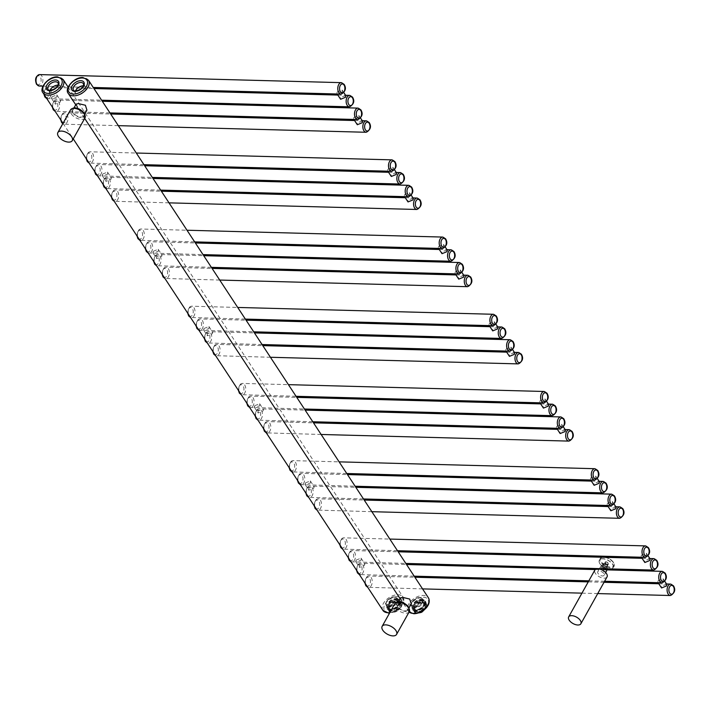 <?xml version="1.0" encoding="UTF-8"?>
<svg xmlns="http://www.w3.org/2000/svg" width="710" height="710" viewBox="0 0 710 710"><rect width="100%" height="100%" fill="white"/><g stroke="black" fill="none" stroke-linecap="round" stroke-linejoin="round"><path stroke-width="0.53" stroke-dasharray="3.55 2.66" d="M75.562 108.807A6.195 3.239 29.2 0 1 81.801 111.488A6.195 3.239 29.2 0 1 83.682 115.97A6.195 3.239 29.2 0 1 80.993 117.079A6.195 3.239 29.2 0 1 74.754 114.399A6.195 3.239 29.2 0 1 72.864 109.917A6.195 3.239 29.2 0 1 75.562 108.807M399.854 602.595A6.195 3.239 29.2 0 1 406.102 605.275A6.195 3.239 29.2 0 1 407.984 609.757A6.195 3.239 29.2 0 1 405.295 610.866A6.195 3.239 29.2 0 1 399.047 608.186A6.195 3.239 29.2 0 1 397.165 603.713A6.195 3.239 29.2 0 1 399.854 602.595M400.413 597.9L402.49 601.823L408.197 605.666L411.232 603.944M76.121 104.104L78.189 108.035L83.904 111.878L86.931 110.148M75.553 90.951A5.911 3.559 -33.3 0 0 75.695 93.516A5.911 3.559 -33.3 0 0 80.354 94.323A5.911 3.559 -33.3 0 0 85.342 90.392A5.911 3.559 -33.3 0 0 85.573 87.019A5.911 3.559 -33.3 0 0 83.283 85.874M50.241 90.276A5.911 3.559 -33.3 0 0 50.374 92.832A5.911 3.559 -33.3 0 0 55.043 93.64A5.911 3.559 -33.3 0 0 60.03 89.717A5.911 3.559 -33.3 0 0 60.261 86.345A5.911 3.559 -33.3 0 0 57.963 85.2M342.22 92.149L336.797 93.471L337.152 92.016L342.113 89.984L342.22 92.149M51.839 96.897L56.8 94.865L56.907 97.03L51.484 98.353L51.839 96.897M345.921 95.788L340.498 97.11L340.605 99.276M55.185 101.983L55.291 104.148L60.243 102.125L60.607 100.66L55.185 101.983M358.932 117.603L353.518 118.925L353.873 117.47L358.825 115.437L358.932 117.603M362.632 121.232L357.219 122.564L357.325 124.729M604.13 575.286A3.656 1.908 -150.8 0 1 602.541 575.943A3.656 1.908 29.2 0 1 598.867 574.363A3.656 1.908 29.2 0 1 597.749 571.719A3.656 1.908 29.2 0 1 599.338 571.071A3.656 1.908 -150.8 0 1 603.021 572.65A3.656 1.908 -150.8 0 1 604.13 575.286L605.648 572.571M606.509 571.035A3.656 1.908 -150.8 0 1 604.92 571.692A3.656 1.908 29.2 0 1 601.246 570.112A3.656 1.908 29.2 0 1 600.136 567.467A3.656 1.908 29.2 0 1 601.716 566.811A3.656 1.908 -150.8 0 1 605.808 568.781M607.041 576.919A6.993 3.656 -150.8 0 1 604.006 578.171A6.993 3.656 29.2 0 1 596.968 575.153A6.993 3.656 29.2 0 1 594.838 570.095M392.923 169.362L387.509 170.684L387.864 169.228L392.816 167.196L392.923 169.362M102.551 174.101L107.503 172.069L107.609 174.234L102.187 175.565L102.551 174.101M396.624 172.991L391.21 174.314L391.317 176.479M105.888 179.195L105.994 181.361L110.955 179.328L111.31 177.873L105.888 179.195M409.643 194.815L404.221 196.137L404.576 194.673L409.537 192.65L409.643 194.815M413.344 198.445L407.922 199.767L408.028 201.933M443.635 246.565L438.212 247.888L438.567 246.432L443.528 244.4L443.635 246.565M153.254 251.313L158.206 249.281L158.312 251.446L152.898 252.769L153.254 251.313M447.335 250.195L441.913 251.526L442.019 253.692M156.599 256.399L156.706 258.564L161.658 256.532L162.013 255.076L156.599 256.399M460.346 272.019L454.933 273.341L455.287 271.886L460.24 269.853L460.346 272.019M464.047 275.649L458.624 276.98L458.74 279.136M494.337 323.778L488.915 325.1L489.279 323.636L494.231 321.612L494.337 323.778M203.956 328.517L208.917 326.485L209.024 328.65L203.601 329.972L203.956 328.517M498.038 327.408L492.616 328.73L492.722 330.895M207.302 333.611L207.409 335.777L212.37 333.744L212.725 332.289L207.302 333.611M511.058 349.231L505.635 350.554L505.99 349.089L510.943 347.066L511.058 349.231M514.75 352.861L509.336 354.183L509.443 356.349M545.04 400.981L539.627 402.304L539.982 400.848L544.934 398.816L545.04 400.981M254.668 405.73L259.62 403.697L259.727 405.863L254.313 407.185L254.668 405.73M548.741 404.611L543.327 405.934L543.434 408.099M258.005 410.815L258.12 412.98L263.073 410.948L263.428 409.492L258.005 410.815M561.761 426.435L556.338 427.757L556.693 426.302L561.654 424.269L561.761 426.435M565.462 430.065L560.039 431.387L560.146 433.553M595.752 478.194L590.329 479.516L590.684 478.052L595.646 476.028L595.752 478.194M305.371 482.933L310.323 480.901L310.439 483.066L305.016 484.389L305.371 482.933M599.453 481.824L594.03 483.146L594.137 485.312M308.717 488.027L308.823 490.193L313.776 488.16L314.131 486.696L308.717 488.027M612.464 503.647L607.05 504.97L607.405 503.505L612.357 501.482L612.464 503.647M616.165 507.277L610.751 508.6L610.857 510.765M646.455 555.397L641.041 556.72L641.396 555.264L646.348 553.232L646.455 555.397M356.083 560.137L361.035 558.113L361.142 560.279L355.719 561.601L356.083 560.137M650.156 559.027L644.733 560.35L644.849 562.515M359.42 565.231L359.526 567.397L364.487 565.364L364.842 563.909L359.42 565.231M663.175 580.851L657.753 582.173L658.108 580.718L663.069 578.685L663.175 580.851M666.876 584.481L661.454 585.803L661.56 587.969M398.754 604.734A5.751 3.461 146.7 0 1 393.961 608.976A5.751 3.461 146.7 0 1 389.098 608.301A5.751 3.461 146.7 0 1 389.062 605.559A5.751 3.461 -33.3 0 1 393.855 601.308A5.751 3.461 -33.3 0 1 398.718 601.982A5.751 3.461 -33.3 0 1 398.754 604.734M399.748 603.553A5.751 3.461 -33.3 0 1 399.783 606.296A5.751 3.461 146.7 0 1 394.991 610.547A5.751 3.461 146.7 0 1 390.136 609.872A5.751 3.461 146.7 0 1 390.092 607.13A5.751 3.461 -33.3 0 1 394.884 602.879A5.751 3.461 -33.3 0 1 399.748 603.553L398.718 601.982M397.999 602.453A4.89 2.946 -33.3 0 1 398.035 604.787A4.89 2.946 146.7 0 1 393.952 608.399A4.89 2.946 146.7 0 1 389.817 607.831A4.89 2.946 146.7 0 1 389.79 605.497A4.89 2.946 -33.3 0 1 393.864 601.885A4.89 2.946 -33.3 0 1 397.999 602.453L396.748 600.545A4.89 2.946 146.7 0 1 397.041 601.867A4.89 2.946 146.7 0 1 396.775 602.879A4.89 2.946 146.7 0 1 389.657 606.722A4.89 2.946 146.7 0 1 388.565 605.923A4.89 2.946 146.7 0 1 388.53 603.589A4.89 2.946 146.7 0 1 392.612 599.977A4.89 2.946 146.7 0 1 396.748 600.545M396.872 601.308A6.168 3.71 146.7 0 1 387.908 606.136A6.168 3.71 146.7 0 1 386.488 602.195A6.168 3.71 146.7 0 1 392.843 597.288A6.168 3.71 146.7 0 1 397.209 600.03A6.168 3.71 146.7 0 1 396.872 601.308M397.183 601.281A6.532 3.932 -33.3 0 0 397.139 598.166A6.532 3.932 -33.3 0 0 391.618 597.394A6.532 3.932 -33.3 0 0 386.178 602.222A6.532 3.932 146.7 0 0 386.222 605.337A6.532 3.932 146.7 0 0 391.742 606.1A6.532 3.932 146.7 0 0 397.183 601.281M388.086 608.177A6.532 3.932 146.7 0 0 393.606 608.94A6.532 3.932 146.7 0 0 399.047 604.121A6.532 3.932 -33.3 0 0 399.011 601.006A6.532 3.932 -33.3 0 0 393.482 600.243A6.532 3.932 -33.3 0 0 388.042 605.062A6.532 3.932 146.7 0 0 388.086 608.177L386.222 605.337M399.996 604.041A7.659 4.606 -33.3 0 0 399.943 600.385A7.659 4.606 -33.3 0 0 393.473 599.488A7.659 4.606 -33.3 0 0 387.092 605.142A7.659 4.606 146.7 0 0 387.145 608.798A7.659 4.606 146.7 0 0 393.615 609.695A7.659 4.606 146.7 0 0 399.996 604.041M401.709 605.905L401.532 604.84A7.02 4.224 146.7 0 1 399.987 608.488L401.31 606.846A7.659 4.606 -33.3 0 0 401.532 606.375A7.659 4.606 -33.3 0 0 401.709 605.905L400.786 604.503A7.659 4.606 -33.3 0 0 400.564 601.317A7.659 4.606 -33.3 0 0 399.81 600.545L400.724 601.947A7.659 4.606 -33.3 0 0 399.996 601.556L399.082 600.154A7.659 4.606 -33.3 0 0 393.58 600.625L394.494 602.027A7.659 4.606 -33.3 0 0 393.367 602.577L392.452 601.175A7.659 4.606 -33.3 0 0 387.926 605.603L388.849 607.006A7.659 4.606 -33.3 0 0 388.627 607.476A7.659 4.606 -33.3 0 0 388.45 607.946L388.902 609.437A7.02 4.224 146.7 0 1 390.447 605.781L388.849 607.006M394.023 612.189L395.656 611.825A7.659 4.606 -33.3 0 0 396.783 611.274L398.39 610.05A7.02 4.224 -33.3 0 1 394.023 612.189L392.08 612.357A7.02 4.224 -33.3 0 1 389.249 610.831L389.426 611.905A7.659 4.606 -33.3 0 0 390.163 612.295L392.08 612.357M401.532 604.84L400.724 601.947M401.185 603.438A7.02 4.224 -33.3 0 0 398.354 601.92L394.494 602.027M399.996 601.556L398.354 601.92M396.42 602.089A7.02 4.224 -33.3 0 0 392.044 604.219L393.367 602.577M388.45 607.946L387.527 606.544A7.659 4.606 -33.3 0 0 387.758 609.73A7.659 4.606 -33.3 0 0 388.512 610.502L389.426 611.905M390.163 612.295L389.24 610.893A7.659 4.606 -33.3 0 0 394.742 610.422L395.656 611.825M396.783 611.274L395.869 609.872A7.659 4.606 -33.3 0 0 400.387 605.444L401.31 606.846M395.869 609.872L400.387 605.444M399.987 608.488L398.39 610.05M400.786 604.503L399.81 600.545M399.082 600.154L393.58 600.625M392.452 601.175L387.926 605.603M387.527 606.544L388.512 610.502M389.24 610.893L394.742 610.422M390.447 605.781L392.044 604.219M388.902 609.437L389.249 610.831M424.074 605.408A5.751 3.461 146.7 0 1 419.282 609.65A5.751 3.461 146.7 0 1 414.418 608.976A5.751 3.461 146.7 0 1 414.383 606.234A5.751 3.461 -33.3 0 1 419.175 601.991A5.751 3.461 -33.3 0 1 424.03 602.666A5.751 3.461 -33.3 0 1 424.074 605.408M425.059 604.228A5.751 3.461 -33.3 0 1 425.104 606.979A5.751 3.461 146.7 0 1 420.311 611.221A5.751 3.461 146.7 0 1 415.448 610.547A5.751 3.461 146.7 0 1 415.412 607.804A5.751 3.461 -33.3 0 1 420.205 603.553A5.751 3.461 -33.3 0 1 425.059 604.228L424.03 602.666M423.32 603.136A4.89 2.946 -33.3 0 1 423.346 605.47A4.89 2.946 146.7 0 1 419.273 609.082A4.89 2.946 146.7 0 1 415.137 608.505A4.89 2.946 146.7 0 1 415.101 606.171A4.89 2.946 -33.3 0 1 419.184 602.559A4.89 2.946 -33.3 0 1 423.32 603.136L422.059 601.228A4.89 2.946 146.7 0 1 422.361 602.55A4.89 2.946 146.7 0 1 422.095 603.562A4.89 2.946 146.7 0 1 414.977 607.396A4.89 2.946 146.7 0 1 413.886 606.597A4.89 2.946 146.7 0 1 413.85 604.263A4.89 2.946 146.7 0 1 417.924 600.651A4.89 2.946 146.7 0 1 422.059 601.228M422.193 601.982A6.168 3.71 146.7 0 1 413.22 606.819A6.168 3.71 146.7 0 1 411.8 602.87A6.168 3.71 146.7 0 1 418.163 597.971A6.168 3.71 146.7 0 1 422.521 600.704A6.168 3.71 146.7 0 1 422.193 601.982M422.503 601.956A6.532 3.932 -33.3 0 0 422.459 598.841A6.532 3.932 -33.3 0 0 416.939 598.077A6.532 3.932 -33.3 0 0 411.489 602.897A6.532 3.932 146.7 0 0 411.534 606.012A6.532 3.932 146.7 0 0 417.054 606.775A6.532 3.932 146.7 0 0 422.503 601.956M413.406 608.852A6.532 3.932 146.7 0 0 418.927 609.624A6.532 3.932 146.7 0 0 424.367 604.796A6.532 3.932 -33.3 0 0 424.323 601.681A6.532 3.932 -33.3 0 0 418.802 600.917A6.532 3.932 -33.3 0 0 413.362 605.736A6.532 3.932 146.7 0 0 413.406 608.852L411.534 606.012M425.317 604.716A7.659 4.606 -33.3 0 0 425.263 601.068A7.659 4.606 -33.3 0 0 418.793 600.163A7.659 4.606 -33.3 0 0 412.412 605.816A7.659 4.606 146.7 0 0 412.466 609.473A7.659 4.606 146.7 0 0 418.935 610.369A7.659 4.606 146.7 0 0 425.317 604.716M426.87 607.006A7.659 4.606 -33.3 0 0 427.021 606.58L426.106 605.177A7.659 4.606 -33.3 0 0 425.876 602A7.659 4.606 -33.3 0 0 425.121 601.228L426.044 602.621A7.659 4.606 -33.3 0 0 425.317 602.231L424.394 600.829A7.659 4.606 -33.3 0 0 418.891 601.299L419.814 602.701A7.659 4.606 -33.3 0 0 418.687 603.251L417.764 601.849A7.659 4.606 -33.3 0 0 413.247 606.278L414.17 607.68A7.659 4.606 -33.3 0 0 413.948 608.15A7.659 4.606 -33.3 0 0 413.77 608.621L414.223 610.112A7.02 4.224 146.7 0 1 415.767 606.455L414.17 607.68M419.335 612.863A7.02 4.224 -33.3 0 0 423.701 610.733M414.223 610.112L414.746 612.579A7.659 4.606 -33.3 0 0 415.474 612.97L418.492 612.934M414.569 611.514A7.02 4.224 -33.3 0 0 417.391 613.032M427.021 606.58L426.843 605.515A7.02 4.224 146.7 0 1 425.299 609.171M426.843 605.515L426.044 602.621M426.497 604.112A7.02 4.224 -33.3 0 0 423.675 602.595L419.814 602.701M425.317 602.231L423.675 602.595M421.731 602.763A7.02 4.224 -33.3 0 0 417.365 604.893L418.687 603.251M413.77 608.621L412.847 607.219A7.659 4.606 -33.3 0 0 413.078 610.405A7.659 4.606 -33.3 0 0 413.823 611.177L414.746 612.579M415.474 612.97L414.56 611.567A7.659 4.606 -33.3 0 0 420.054 611.097L420.657 612.02M421.758 611.425L421.181 610.547A7.659 4.606 -33.3 0 0 425.707 606.127L426.55 607.405M421.181 610.547L425.707 606.127M426.106 605.177L425.121 601.228M424.394 600.829L418.891 601.299M417.764 601.849L413.247 606.278M412.847 607.219L413.823 611.177M414.56 611.567L420.054 611.097M415.767 606.455L417.365 604.893M604.192 568.861A1.748 0.914 -150.8 0 0 605.594 568.018A1.748 0.914 -150.8 0 0 604.041 566.802A1.748 0.914 -150.8 0 0 603.18 566.669A1.748 0.914 -150.8 0 0 602.612 567.601A1.748 0.914 -150.8 0 0 604.192 568.861M605.373 562.329A1.589 0.834 29.2 0 1 606.695 562.16A1.589 0.834 -150.8 0 0 605.319 562.604A1.589 0.834 -150.8 0 0 606.828 564.033A1.589 0.834 29.2 0 1 605.373 562.329L602.79 566.935A1.589 0.834 29.2 0 0 604.245 568.648A1.589 0.834 -150.8 0 0 605.568 568.488A1.589 0.834 -150.8 0 0 605.523 567.876A1.589 0.834 -150.8 0 0 604.112 566.775A1.589 0.834 29.2 0 0 603.331 566.651L603.18 566.669M602.79 566.935A1.589 0.834 29.2 0 1 603.331 566.651M606.828 564.033A1.589 0.834 -150.8 0 0 608.142 563.873A1.589 0.834 -150.8 0 0 606.695 562.16A1.589 0.834 -150.8 0 1 608.204 563.598A1.589 0.834 -150.8 0 1 606.828 564.033M602.453 563.367A4.571 2.387 29.2 0 1 607.041 564.956C604.849 565.586 603.322 565.053 602.453 563.367L607.041 564.956M607.361 569.455A4.571 2.387 29.2 0 1 602.772 567.867C603.669 569.562 605.195 570.086 607.361 569.455L602.772 567.867M605.097 562.169A1.908 0.994 29.2 0 0 606.837 564.228A1.908 0.994 -150.8 0 0 608.426 564.033A1.908 0.994 -150.8 0 0 606.677 561.974A1.908 0.994 29.2 0 0 605.097 562.169L602.453 566.899A1.908 0.994 29.2 0 1 604.033 566.704A1.908 0.994 29.2 0 1 605.781 568.763A1.908 0.994 29.2 0 1 604.192 568.958A1.908 0.994 29.2 0 1 602.453 566.899M84.96 117.922A8.263 4.313 29.2 0 1 78.57 118.916A8.263 4.313 29.2 0 1 71.169 113.715A8.263 4.313 29.2 0 1 70.538 109.855M72.704 112.792A6.993 3.656 29.2 0 1 75.216 108.275A6.993 3.656 29.2 0 1 83.842 113.094A6.993 3.656 29.2 0 1 81.339 117.612A6.993 3.656 29.2 0 1 72.704 112.792M408.143 606.881A6.993 3.656 29.2 0 1 405.641 611.399A6.993 3.656 29.2 0 1 397.005 606.58A6.993 3.656 29.2 0 1 399.508 602.062A6.993 3.656 29.2 0 1 408.143 606.881M88.501 80.248A12.079 7.269 -33.3 0 0 83.425 77.887A12.079 7.269 -33.3 0 0 71.142 83.496A12.079 7.269 -33.3 0 0 68.311 93.498M409.084 612.02A12.079 7.269 146.7 0 1 408.214 611.044A12.079 7.269 146.7 0 1 411.046 601.042A12.079 7.269 146.7 0 1 423.329 595.433A12.079 7.269 146.7 0 1 428.396 597.793M85.573 87.019L83.345 83.629A5.911 3.559 146.7 0 1 83.114 87.002A5.911 3.559 146.7 0 1 78.127 90.924A5.911 3.559 146.7 0 1 73.467 90.117L75.695 93.516M423.355 597.225A10.801 6.505 146.7 0 1 427.473 605.497A10.801 6.505 146.7 0 1 414.365 613.307A10.801 6.505 146.7 0 1 410.256 605.035A10.801 6.505 146.7 0 1 423.355 597.225M409.262 611.709A8.263 4.313 29.2 0 1 402.863 612.703A8.263 4.313 29.2 0 1 395.461 607.503A8.263 4.313 29.2 0 1 394.831 603.651M60.261 86.345L58.034 82.955A5.911 3.559 146.7 0 1 57.803 86.327A5.911 3.559 146.7 0 1 52.815 90.25A5.911 3.559 146.7 0 1 48.147 89.442L50.374 92.832M63.181 79.573A12.079 7.269 -33.3 0 0 58.114 77.212A12.079 7.269 -33.3 0 0 45.831 82.821A12.079 7.269 -33.3 0 0 42.999 92.824M382.894 610.369A12.079 7.269 146.7 0 1 385.725 600.367A12.079 7.269 146.7 0 1 398.008 594.758A12.079 7.269 146.7 0 1 403.085 597.119A12.079 7.269 146.7 0 1 400.964 606.34A12.079 7.269 146.7 0 1 389.817 612.623M389.053 612.632A10.801 6.505 146.7 0 1 384.935 604.361A10.801 6.505 146.7 0 1 398.044 596.551A10.801 6.505 146.7 0 1 402.153 604.822A10.801 6.505 146.7 0 1 389.053 612.632M39.609 74.594A5.716 3.452 -88.5 0 1 41.837 76.05A5.716 3.452 -88.5 0 1 42.636 82.395A5.716 3.452 -88.5 0 1 39.307 86.025M36.592 83.594A4.446 2.689 -88.5 0 1 36.494 77.31A4.446 2.689 -88.5 0 1 40.292 76.973A4.446 2.689 -88.5 0 1 40.39 83.256A4.446 2.689 -88.5 0 1 36.592 83.594M44.952 96.32A4.446 2.689 -88.5 0 1 44.854 90.037A4.446 2.689 -88.5 0 1 48.653 89.7A4.446 2.689 -88.5 0 1 48.75 95.983A4.446 2.689 -88.5 0 1 44.952 96.32M53.312 109.047A4.446 2.689 -88.5 0 1 53.206 102.764A4.446 2.689 -88.5 0 1 57.013 102.426A4.446 2.689 -88.5 0 1 57.111 108.701A4.446 2.689 -88.5 0 1 53.312 109.047M61.663 121.774A4.446 2.689 -88.5 0 1 61.566 115.49A4.446 2.689 -88.5 0 1 65.364 115.153A4.446 2.689 -88.5 0 1 65.471 121.428A4.446 2.689 -88.5 0 1 61.663 121.774M341.075 94.093A5.716 3.452 91.5 0 0 344.412 90.463A5.716 3.452 91.5 0 0 343.613 84.117A5.716 3.452 91.5 0 0 341.386 82.653M349.435 106.819A5.716 3.452 91.5 0 0 352.772 103.19A5.716 3.452 91.5 0 0 351.965 96.844A5.716 3.452 91.5 0 0 349.746 95.38M44.588 95.255A5.716 3.452 -88.5 0 1 47.969 87.321A5.716 3.452 -88.5 0 1 50.197 88.777A5.716 3.452 -88.5 0 1 50.996 95.122A5.716 3.452 -88.5 0 1 47.659 98.752A5.716 3.452 -88.5 0 1 46.736 98.512M357.796 119.546A5.716 3.452 91.5 0 0 361.133 115.916A5.716 3.452 91.5 0 0 360.325 109.571A5.716 3.452 91.5 0 0 358.097 108.106M52.948 107.982A5.716 3.452 -88.5 0 1 56.321 100.048A5.716 3.452 -88.5 0 1 58.548 101.503A5.716 3.452 -88.5 0 1 59.356 107.849A5.716 3.452 -88.5 0 1 56.019 111.479A5.716 3.452 -88.5 0 1 55.096 111.239M366.156 132.273A5.716 3.452 91.5 0 0 369.484 128.643A5.716 3.452 91.5 0 0 368.685 122.297A5.716 3.452 91.5 0 0 366.458 120.833M61.308 120.709A5.716 3.452 -88.5 0 1 64.681 112.775A5.716 3.452 -88.5 0 1 66.909 114.23A5.716 3.452 -88.5 0 1 67.716 120.576A5.716 3.452 -88.5 0 1 64.379 124.206A5.716 3.452 -88.5 0 1 62.87 123.576M86.939 159.732A5.716 3.452 -88.5 0 1 90.312 151.798A5.716 3.452 -88.5 0 1 92.54 153.262A5.716 3.452 -88.5 0 1 93.347 159.608A5.716 3.452 -88.5 0 1 90.01 163.238A5.716 3.452 -88.5 0 1 89.078 162.998M87.303 160.797A4.446 2.689 -88.5 0 1 87.197 154.523A4.446 2.689 -88.5 0 1 91.004 154.177A4.446 2.689 -88.5 0 1 91.102 160.46A4.446 2.689 -88.5 0 1 87.303 160.797M95.655 173.524A4.446 2.689 -88.5 0 1 95.557 167.249A4.446 2.689 -88.5 0 1 99.356 166.903A4.446 2.689 -88.5 0 1 99.462 173.187A4.446 2.689 -88.5 0 1 95.655 173.524M104.015 186.251A4.446 2.689 -88.5 0 1 103.917 179.976A4.446 2.689 -88.5 0 1 107.716 179.63A4.446 2.689 -88.5 0 1 107.814 185.913A4.446 2.689 -88.5 0 1 104.015 186.251M112.375 198.977A4.446 2.689 -88.5 0 1 112.278 192.703A4.446 2.689 -88.5 0 1 116.076 192.357A4.446 2.689 -88.5 0 1 116.174 198.64A4.446 2.689 -88.5 0 1 112.375 198.977M391.787 171.296A5.716 3.452 91.5 0 0 395.115 167.666A5.716 3.452 91.5 0 0 394.316 161.321A5.716 3.452 91.5 0 0 392.089 159.865M400.138 184.023A5.716 3.452 91.5 0 0 403.475 180.393A5.716 3.452 91.5 0 0 402.676 174.048A5.716 3.452 91.5 0 0 400.449 172.592M95.3 172.459A5.716 3.452 -88.5 0 1 98.672 164.525A5.716 3.452 -88.5 0 1 100.9 165.989A5.716 3.452 -88.5 0 1 101.699 172.335A5.716 3.452 -88.5 0 1 98.37 175.965A5.716 3.452 -88.5 0 1 97.439 175.725M408.498 196.75A5.716 3.452 91.5 0 0 411.836 193.12A5.716 3.452 91.5 0 0 411.037 186.774A5.716 3.452 91.5 0 0 408.809 185.319M103.66 185.186A5.716 3.452 -88.5 0 1 107.032 177.251A5.716 3.452 -88.5 0 1 109.26 178.716A5.716 3.452 -88.5 0 1 110.059 185.061A5.716 3.452 -88.5 0 1 106.722 188.691A5.716 3.452 -88.5 0 1 105.799 188.452M416.859 209.477A5.716 3.452 91.5 0 0 420.196 205.847A5.716 3.452 91.5 0 0 419.388 199.501A5.716 3.452 91.5 0 0 417.161 198.046M112.011 197.912A5.716 3.452 -88.5 0 1 115.393 189.978A5.716 3.452 -88.5 0 1 117.62 191.443A5.716 3.452 -88.5 0 1 118.419 197.788A5.716 3.452 -88.5 0 1 115.082 201.418A5.716 3.452 -88.5 0 1 114.159 201.178M137.642 236.945A5.716 3.452 -88.5 0 1 141.024 229.011A5.716 3.452 -88.5 0 1 143.251 230.466A5.716 3.452 -88.5 0 1 144.05 236.812A5.716 3.452 -88.5 0 1 140.713 240.441A5.716 3.452 -88.5 0 1 139.79 240.202M138.006 238.01A4.446 2.689 -88.5 0 1 137.909 231.726A4.446 2.689 -88.5 0 1 141.707 231.389A4.446 2.689 -88.5 0 1 141.805 237.664A4.446 2.689 -88.5 0 1 138.006 238.01M146.366 250.736A4.446 2.689 -88.5 0 1 146.26 244.453A4.446 2.689 -88.5 0 1 150.067 244.116A4.446 2.689 -88.5 0 1 150.165 250.39A4.446 2.689 -88.5 0 1 146.366 250.736M154.718 263.463A4.446 2.689 -88.5 0 1 154.62 257.18A4.446 2.689 -88.5 0 1 158.419 256.842A4.446 2.689 -88.5 0 1 158.525 263.117A4.446 2.689 -88.5 0 1 154.718 263.463M163.078 276.19A4.446 2.689 -88.5 0 1 162.98 269.906A4.446 2.689 -88.5 0 1 166.779 269.569A4.446 2.689 -88.5 0 1 166.877 275.844A4.446 2.689 -88.5 0 1 163.078 276.19M442.49 248.509A5.716 3.452 91.5 0 0 445.827 244.879A5.716 3.452 91.5 0 0 445.019 238.533A5.716 3.452 91.5 0 0 442.8 237.069M450.85 261.236A5.716 3.452 91.5 0 0 454.187 257.606A5.716 3.452 91.5 0 0 453.379 251.26A5.716 3.452 91.5 0 0 451.152 249.796M146.003 249.671A5.716 3.452 -88.5 0 1 149.375 241.737A5.716 3.452 -88.5 0 1 151.603 243.193A5.716 3.452 -88.5 0 1 152.41 249.538A5.716 3.452 -88.5 0 1 149.073 253.168A5.716 3.452 -88.5 0 1 148.15 252.929M459.21 273.962A5.716 3.452 91.5 0 0 462.538 270.332A5.716 3.452 91.5 0 0 461.74 263.987A5.716 3.452 91.5 0 0 459.512 262.522M154.363 262.398A5.716 3.452 -88.5 0 1 157.735 254.464A5.716 3.452 -88.5 0 1 159.963 255.919A5.716 3.452 -88.5 0 1 160.771 262.265A5.716 3.452 -88.5 0 1 157.434 265.895A5.716 3.452 -88.5 0 1 156.502 265.655M467.562 286.689A5.716 3.452 91.5 0 0 470.899 283.059A5.716 3.452 91.5 0 0 470.1 276.714A5.716 3.452 91.5 0 0 467.872 275.249M162.723 275.125A5.716 3.452 -88.5 0 1 166.096 267.191A5.716 3.452 -88.5 0 1 168.323 268.646A5.716 3.452 -88.5 0 1 169.122 274.992A5.716 3.452 -88.5 0 1 165.794 278.622A5.716 3.452 -88.5 0 1 164.862 278.382M188.354 314.148A5.716 3.452 -88.5 0 1 191.727 306.214A5.716 3.452 -88.5 0 1 193.954 307.678A5.716 3.452 -88.5 0 1 194.753 314.024A5.716 3.452 -88.5 0 1 191.425 317.654A5.716 3.452 -88.5 0 1 190.493 317.414M188.709 315.213A4.446 2.689 -88.5 0 1 188.612 308.939A4.446 2.689 -88.5 0 1 192.41 308.593A4.446 2.689 -88.5 0 1 192.516 314.876A4.446 2.689 -88.5 0 1 188.709 315.213M197.069 327.94A4.446 2.689 -88.5 0 1 196.972 321.666A4.446 2.689 -88.5 0 1 200.77 321.319A4.446 2.689 -88.5 0 1 200.868 327.603A4.446 2.689 -88.5 0 1 197.069 327.94M205.43 340.667A4.446 2.689 -88.5 0 1 205.332 334.392A4.446 2.689 -88.5 0 1 209.13 334.046A4.446 2.689 -88.5 0 1 209.228 340.33A4.446 2.689 -88.5 0 1 205.43 340.667M213.79 353.394A4.446 2.689 -88.5 0 1 213.683 347.119A4.446 2.689 -88.5 0 1 217.491 346.773A4.446 2.689 -88.5 0 1 217.588 353.056A4.446 2.689 -88.5 0 1 213.79 353.394M493.193 325.712A5.716 3.452 91.5 0 0 496.53 322.083A5.716 3.452 91.5 0 0 495.731 315.737A5.716 3.452 91.5 0 0 493.503 314.281M501.553 338.439A5.716 3.452 91.5 0 0 504.89 334.809A5.716 3.452 91.5 0 0 504.091 328.464A5.716 3.452 91.5 0 0 501.863 327.008M196.714 326.875A5.716 3.452 -88.5 0 1 200.087 318.941A5.716 3.452 -88.5 0 1 202.315 320.405A5.716 3.452 -88.5 0 1 203.113 326.742A5.716 3.452 -88.5 0 1 199.776 330.381A5.716 3.452 -88.5 0 1 198.853 330.141M509.913 351.166A5.716 3.452 91.5 0 0 513.25 347.536A5.716 3.452 91.5 0 0 512.442 341.19A5.716 3.452 91.5 0 0 510.215 339.735M205.066 339.602A5.716 3.452 -88.5 0 1 208.447 331.668A5.716 3.452 -88.5 0 1 210.675 333.132A5.716 3.452 -88.5 0 1 211.474 339.469A5.716 3.452 -88.5 0 1 208.137 343.108A5.716 3.452 -88.5 0 1 207.213 342.868M518.273 363.893A5.716 3.452 91.5 0 0 521.601 360.263A5.716 3.452 91.5 0 0 520.803 353.917A5.716 3.452 91.5 0 0 518.575 352.462M213.426 352.329A5.716 3.452 -88.5 0 1 216.798 344.394A5.716 3.452 -88.5 0 1 219.026 345.859A5.716 3.452 -88.5 0 1 219.834 352.195A5.716 3.452 -88.5 0 1 216.497 355.834A5.716 3.452 -88.5 0 1 215.574 355.595M239.057 391.361A5.716 3.452 -88.5 0 1 242.43 383.427A5.716 3.452 -88.5 0 1 244.657 384.882A5.716 3.452 -88.5 0 1 245.465 391.228A5.716 3.452 -88.5 0 1 242.128 394.858A5.716 3.452 -88.5 0 1 241.205 394.618M239.421 392.426A4.446 2.689 -88.5 0 1 239.314 386.142A4.446 2.689 -88.5 0 1 243.122 385.805A4.446 2.689 -88.5 0 1 243.219 392.08A4.446 2.689 -88.5 0 1 239.421 392.426M247.772 405.153A4.446 2.689 -88.5 0 1 247.675 398.869A4.446 2.689 -88.5 0 1 251.473 398.532A4.446 2.689 -88.5 0 1 251.58 404.806A4.446 2.689 -88.5 0 1 247.772 405.153M256.132 417.879A4.446 2.689 -88.5 0 1 256.035 411.596A4.446 2.689 -88.5 0 1 259.833 411.259A4.446 2.689 -88.5 0 1 259.931 417.533A4.446 2.689 -88.5 0 1 256.132 417.879M264.493 430.606A4.446 2.689 -88.5 0 1 264.395 424.323A4.446 2.689 -88.5 0 1 268.194 423.985A4.446 2.689 -88.5 0 1 268.291 430.26A4.446 2.689 -88.5 0 1 264.493 430.606M543.904 402.925A5.716 3.452 91.5 0 0 547.241 399.295A5.716 3.452 91.5 0 0 546.434 392.95A5.716 3.452 91.5 0 0 544.206 391.485M552.265 415.652A5.716 3.452 91.5 0 0 555.593 412.022A5.716 3.452 91.5 0 0 554.794 405.676A5.716 3.452 91.5 0 0 552.566 404.212M247.417 404.088A5.716 3.452 -88.5 0 1 250.79 396.153A5.716 3.452 -88.5 0 1 253.017 397.609A5.716 3.452 -88.5 0 1 253.825 403.954A5.716 3.452 -88.5 0 1 250.488 407.584A5.716 3.452 -88.5 0 1 249.556 407.345M560.616 428.378A5.716 3.452 91.5 0 0 563.953 424.749A5.716 3.452 91.5 0 0 563.154 418.403A5.716 3.452 91.5 0 0 560.927 416.939M255.777 416.814A5.716 3.452 -88.5 0 1 259.15 408.88A5.716 3.452 -88.5 0 1 261.378 410.336A5.716 3.452 -88.5 0 1 262.176 416.681A5.716 3.452 -88.5 0 1 258.848 420.311A5.716 3.452 -88.5 0 1 257.916 420.071M568.976 441.105A5.716 3.452 91.5 0 0 572.313 437.475A5.716 3.452 91.5 0 0 571.506 431.13A5.716 3.452 91.5 0 0 569.287 429.665M264.129 429.541A5.716 3.452 -88.5 0 1 267.51 421.598A5.716 3.452 -88.5 0 1 269.738 423.062A5.716 3.452 -88.5 0 1 270.537 429.408A5.716 3.452 -88.5 0 1 267.2 433.038A5.716 3.452 -88.5 0 1 266.277 432.798M289.769 468.565A5.716 3.452 -88.5 0 1 293.141 460.63A5.716 3.452 -88.5 0 1 295.369 462.095A5.716 3.452 -88.5 0 1 296.168 468.431A5.716 3.452 -88.5 0 1 292.831 472.061A5.716 3.452 -88.5 0 1 291.908 471.83M290.124 469.629A4.446 2.689 -88.5 0 1 290.026 463.355A4.446 2.689 -88.5 0 1 293.825 463.009A4.446 2.689 -88.5 0 1 293.922 469.292A4.446 2.689 -88.5 0 1 290.124 469.629M298.484 482.356A4.446 2.689 -88.5 0 1 298.386 476.082A4.446 2.689 -88.5 0 1 302.185 475.735A4.446 2.689 -88.5 0 1 302.283 482.019A4.446 2.689 -88.5 0 1 298.484 482.356M306.844 495.083A4.446 2.689 -88.5 0 1 306.738 488.808A4.446 2.689 -88.5 0 1 310.545 488.462A4.446 2.689 -88.5 0 1 310.643 494.746A4.446 2.689 -88.5 0 1 306.844 495.083M315.196 507.81A4.446 2.689 -88.5 0 1 315.098 501.535A4.446 2.689 -88.5 0 1 318.897 501.189A4.446 2.689 -88.5 0 1 319.003 507.472A4.446 2.689 -88.5 0 1 315.196 507.81M594.607 480.129A5.716 3.452 91.5 0 0 597.944 476.499A5.716 3.452 91.5 0 0 597.145 470.153A5.716 3.452 91.5 0 0 594.918 468.698M602.967 492.855A5.716 3.452 91.5 0 0 606.304 489.226A5.716 3.452 91.5 0 0 605.497 482.88A5.716 3.452 91.5 0 0 603.269 481.424M298.12 481.291A5.716 3.452 -88.5 0 1 301.502 473.357A5.716 3.452 -88.5 0 1 303.729 474.821A5.716 3.452 -88.5 0 1 304.528 481.158A5.716 3.452 -88.5 0 1 301.191 484.788A5.716 3.452 -88.5 0 1 300.268 484.557M611.328 505.582A5.716 3.452 91.5 0 0 614.656 501.952A5.716 3.452 91.5 0 0 613.857 495.607A5.716 3.452 91.5 0 0 611.629 494.151M306.48 494.018A5.716 3.452 -88.5 0 1 309.853 486.084A5.716 3.452 -88.5 0 1 312.08 487.548A5.716 3.452 -88.5 0 1 312.888 493.885A5.716 3.452 -88.5 0 1 309.551 497.515A5.716 3.452 -88.5 0 1 308.628 497.284M619.688 518.309A5.716 3.452 91.5 0 0 623.016 514.679A5.716 3.452 91.5 0 0 622.217 508.333A5.716 3.452 91.5 0 0 619.99 506.878M314.841 506.745A5.716 3.452 -88.5 0 1 318.213 498.81A5.716 3.452 -88.5 0 1 320.441 500.275A5.716 3.452 -88.5 0 1 321.239 506.612A5.716 3.452 -88.5 0 1 317.911 510.241A5.716 3.452 -88.5 0 1 316.98 510.011M340.472 545.777A5.716 3.452 -88.5 0 1 343.844 537.834A5.716 3.452 -88.5 0 1 346.072 539.298A5.716 3.452 -88.5 0 1 346.879 545.644A5.716 3.452 -88.5 0 1 343.542 549.274A5.716 3.452 -88.5 0 1 342.611 549.034M340.827 546.842A4.446 2.689 -88.5 0 1 340.729 540.558A4.446 2.689 -88.5 0 1 344.527 540.221A4.446 2.689 -88.5 0 1 344.634 546.496A4.446 2.689 -88.5 0 1 340.827 546.842M349.187 559.569A4.446 2.689 -88.5 0 1 349.089 553.285A4.446 2.689 -88.5 0 1 352.888 552.948A4.446 2.689 -88.5 0 1 352.985 559.223A4.446 2.689 -88.5 0 1 349.187 559.569M357.547 572.295A4.446 2.689 -88.5 0 1 357.45 566.012A4.446 2.689 -88.5 0 1 361.248 565.675A4.446 2.689 -88.5 0 1 361.346 571.949A4.446 2.689 -88.5 0 1 357.547 572.295M365.907 585.022A4.446 2.689 -88.5 0 1 365.81 578.739A4.446 2.689 -88.5 0 1 369.608 578.401A4.446 2.689 -88.5 0 1 369.706 584.676A4.446 2.689 -88.5 0 1 365.907 585.022M645.319 557.341A5.716 3.452 91.5 0 0 648.647 553.711A5.716 3.452 91.5 0 0 647.848 547.366A5.716 3.452 91.5 0 0 645.621 545.901M653.67 570.068A5.716 3.452 91.5 0 0 657.007 566.438A5.716 3.452 91.5 0 0 656.209 560.092A5.716 3.452 91.5 0 0 653.981 558.628M348.832 558.504A5.716 3.452 -88.5 0 1 352.204 550.561A5.716 3.452 -88.5 0 1 354.432 552.025A5.716 3.452 -88.5 0 1 355.231 558.371A5.716 3.452 -88.5 0 1 351.903 562A5.716 3.452 -88.5 0 1 350.971 561.761M662.031 582.795A5.716 3.452 91.5 0 0 665.368 579.165A5.716 3.452 91.5 0 0 664.56 572.819A5.716 3.452 91.5 0 0 662.341 571.355M357.183 571.231A5.716 3.452 -88.5 0 1 360.565 563.287A5.716 3.452 -88.5 0 1 362.792 564.752A5.716 3.452 -88.5 0 1 363.591 571.097A5.716 3.452 -88.5 0 1 360.254 574.727A5.716 3.452 -88.5 0 1 359.331 574.488M670.391 595.521A5.716 3.452 91.5 0 0 673.728 591.883A5.716 3.452 91.5 0 0 672.92 585.546A5.716 3.452 91.5 0 0 670.693 584.082M365.543 583.948A5.716 3.452 -88.5 0 1 368.925 576.014A5.716 3.452 -88.5 0 1 371.144 577.478A5.716 3.452 -88.5 0 1 371.951 583.824A5.716 3.452 -88.5 0 1 368.614 587.454A5.716 3.452 -88.5 0 1 367.691 587.214M607.103 568.816A3.293 1.722 -150.8 0 0 603.944 565.879A3.293 1.722 -150.8 0 0 601.121 566.802A3.293 1.722 -150.8 0 0 603.234 569.313A3.293 1.722 -150.8 0 0 606.517 569.855M607.441 568.825A3.577 1.873 -150.8 0 0 607.441 568.816A3.577 1.873 -150.8 0 0 604.103 565.604A3.577 1.873 -150.8 0 0 600.935 566.491A3.577 1.873 -150.8 0 0 600.944 566.571A3.577 1.873 -150.8 0 0 603.065 569.198A3.577 1.873 -150.8 0 0 606.562 569.988M607.441 568.985L608.417 569.207A7.872 4.109 29.2 0 1 606.544 568.719A7.872 4.109 29.2 0 1 605.692 568.399A7.872 4.109 29.2 0 1 602.808 566.784L600.58 564.645L600.944 566.58C602.124 569.242 604.121 570.325 606.926 569.837M606.1 557.35L606.979 557.616C612.526 560.075 614.869 563.003 614.008 566.403L611.949 568.95A7.872 4.109 29.2 0 0 613.36 566.544A7.872 4.109 -150.8 0 0 605.878 559.436A7.872 4.109 -150.8 0 0 599.062 561.61A7.872 4.109 29.2 0 0 602.808 566.784L602.808 566.784C599.675 564.388 598.521 562.16 599.329 560.101A7.943 4.153 29.2 0 1 605.932 559.294A7.943 4.153 29.2 0 1 613.484 566.473A7.943 4.153 29.2 0 1 613.2 567.858A7.943 4.153 29.2 0 1 606.597 568.666A7.943 4.153 29.2 0 1 599.329 560.101L600.145 558.655A7.943 4.153 -150.8 0 0 607.414 567.21A7.943 4.153 -150.8 0 0 614.008 566.403A7.943 4.153 -150.8 0 0 606.739 557.847A7.943 4.153 -150.8 0 0 604.574 557.306M602.701 557.261A7.943 4.153 -150.8 0 0 600.145 558.655L602.018 557.243M602.515 557.252A7.446 3.896 -150.8 0 0 601.148 561.486A7.446 3.896 -150.8 0 0 607.653 566.465A7.446 3.896 -150.8 0 0 614.106 564.406A7.446 3.896 -150.8 0 0 607.023 557.669A7.446 3.896 -150.8 0 0 605.887 557.341M407.984 609.757L409.075 607.804M397.165 603.713L398.257 601.76M75.73 104.796L84.676 118.419M400.032 598.583L409.067 612.047M83.682 115.97L84.774 114.017M72.864 109.917L73.955 107.973M63.021 123.309L73.245 138.885M68.142 87.126L403.085 597.119L403.821 601.672L401.043 606.943L397.28 610.218L392.763 612.393L389.595 613.023M42.973 86.123L67.929 86.789M68.293 86.806L93.241 87.472M46.789 98.592L101.601 100.199M43.922 94.235L44.739 89.478L46.336 87.747L47.969 87.321L93.951 88.546M337.845 95.069L345.584 95.273M342.113 89.984L343.853 92.637M336.797 93.471L337.135 93.986M51.484 98.353L55.291 104.148M56.8 94.865L60.607 100.66M52.283 106.961L53.099 102.204L54.697 100.474L56.321 100.048L102.311 101.273M109.961 112.925L55.14 111.319M358.825 115.437L360.565 118.091M353.518 118.925L353.855 119.44M60.643 119.688L61.45 114.931L63.057 113.201L64.681 112.775L110.671 113.999M354.556 120.523L362.295 120.727M118.321 125.652L64.379 124.206L62.8 123.7M597.749 571.719L599.275 569.003M599.488 568.612L600.136 567.467M86.274 158.712L87.082 153.955L88.688 152.233L90.312 151.798L136.302 153.032M143.952 164.676L89.132 163.078M97.492 175.805L152.304 177.402M94.625 171.438L95.442 166.681L97.048 164.96L98.672 164.525L144.654 165.758M388.548 172.273L396.286 172.477M392.816 167.196L394.556 169.841M387.509 170.684L387.837 171.199M102.187 175.565L105.994 181.361M107.503 172.069L111.31 177.873M102.986 184.165L103.802 179.408L105.4 177.686L107.032 177.251L153.014 178.485M160.664 190.129L105.852 188.532M409.537 192.65L411.276 195.294M404.221 196.137L404.558 196.643M111.346 196.892L112.162 192.135L113.76 190.413L115.393 189.978L161.374 191.212M405.268 197.726L413.007 197.93M169.024 202.856L114.212 201.258M136.977 235.924L137.793 231.167L139.391 229.436L141.024 229.011L187.005 230.235M194.655 241.888L139.843 240.282M148.195 253.008L203.016 254.615M145.337 248.651L146.154 243.894L147.751 242.163L149.375 241.737L195.365 242.962M439.259 249.485L446.998 249.689M443.528 244.4L445.259 247.044M438.212 247.888L438.549 248.402M152.898 252.769L156.706 258.564M158.206 249.281L162.013 255.076M153.697 261.378L154.505 256.621L156.111 254.89L157.735 254.464L203.726 255.689M211.376 267.342L156.555 265.735M460.24 269.853L461.979 272.498M454.933 273.341L455.261 273.856M162.049 274.104L162.865 269.347L164.471 267.617L166.096 267.191L212.077 268.416M455.971 274.93L463.71 275.143M219.727 280.06L164.915 278.462M187.68 313.128L188.496 308.371L190.102 306.649L191.727 306.214L237.708 307.448M245.358 319.092L190.546 317.494M198.906 330.221L253.718 331.818M196.04 325.855L196.856 321.097L198.454 319.376L200.087 318.941L246.068 320.174M489.962 326.689L497.701 326.893M494.231 321.612L495.971 324.257M488.915 325.1L489.252 325.606M203.601 329.972L207.409 335.777M208.917 326.485L212.725 332.289M204.4 338.581L205.217 333.824L206.814 332.102L208.447 331.668L254.428 332.901M262.079 344.545L207.267 342.948M510.943 347.066L512.682 349.711M505.635 350.554L505.973 351.059M212.76 351.308L213.577 346.551L215.174 344.829L216.798 344.394L262.789 345.628M506.683 352.142L514.422 352.346M270.439 357.272L215.618 355.674M238.391 390.34L239.208 385.583L240.805 383.853L242.43 383.427L288.42 384.651M296.07 396.295L241.249 394.698M249.609 407.425L304.43 409.022M246.752 403.067L247.559 398.31L249.166 396.579L250.79 396.153L296.78 397.378M540.665 403.892L548.404 404.105M544.934 398.816L546.673 401.461M539.627 402.304L539.964 402.818M254.313 407.185L258.12 412.98M259.62 403.697L263.428 409.492M255.103 415.794L255.919 411.037L257.526 409.306L259.15 408.88L305.131 410.105M312.782 421.749L257.97 420.151M561.654 424.269L563.394 426.914M556.338 427.757L556.675 428.272M263.463 428.52L264.28 423.764L265.877 422.033L267.51 421.598L313.492 422.832M557.385 429.346L565.125 429.559M321.142 434.476L266.33 432.878M289.094 467.544L289.911 462.787L291.508 461.065L293.141 460.63L339.123 461.855M346.773 473.508L291.961 471.91M300.321 484.637L355.133 486.235M297.454 480.271L298.271 475.514L299.868 473.792L301.502 473.357L347.483 474.582M591.377 481.105L599.116 481.309M595.646 476.028L597.385 478.673M590.329 479.516L590.667 480.022M305.016 484.389L308.823 490.193M310.323 480.901L314.131 486.696M305.815 492.997L306.631 488.24L308.229 486.519L309.853 486.084L355.843 487.309M363.493 498.961L308.673 497.364M612.357 501.482L614.097 504.127M607.05 504.97L607.387 505.476M314.166 505.724L314.983 500.967L316.589 499.245L318.213 498.81L364.203 500.035M608.088 506.558L615.827 506.762M371.854 511.688L317.033 510.082M339.806 544.756L340.614 539.999L342.22 538.269L343.844 537.834L389.834 539.067M397.485 550.712L342.664 549.114M351.024 561.841L405.836 563.438M348.157 557.483L348.974 552.726L350.58 550.995L352.204 550.561L398.186 551.794M642.08 558.308L649.819 558.522M646.348 553.232L648.088 555.877M641.041 556.72L641.37 557.235M355.719 561.601L359.526 567.397M361.035 558.113L364.842 563.909M356.518 570.21L357.334 565.453L358.932 563.722L360.565 563.287L406.546 564.521M595.273 569.562L606.855 569.873M414.196 576.165L359.384 574.567M588.838 580.833L604.618 581.259M663.069 578.685L664.8 581.33M657.753 582.173L658.09 582.688M364.878 582.937L365.694 578.18L367.292 576.449L368.925 576.014L414.906 577.248M588.253 581.88L604.033 582.298M658.8 583.762L666.539 583.975M422.556 588.892L367.736 587.294M581.952 593.152L597.731 593.578M390.136 609.872L389.098 608.301M389.817 607.831L388.565 605.923M389.657 606.722L387.908 606.136M399.011 601.006L397.139 598.166M400.564 601.317L399.943 600.385M387.758 609.73L387.145 608.798M397.041 601.867L397.209 600.03M395.488 598.601C405.295 598.61 397.183 610.511 391.183 609.943C382.282 610.671 387.873 598.849 395.488 598.601M395.577 599.551C388.787 600.243 383.648 609.801 391.103 608.994C396.775 608.932 403.608 599.151 395.577 599.551M415.448 610.547L414.418 608.976M415.137 608.505L413.886 606.597M414.977 607.396L413.22 606.819M424.323 601.681L422.459 598.841M425.876 602L425.263 601.068M413.078 610.405L412.466 609.473M422.361 602.55L422.521 600.704M420.808 599.284C430.606 599.284 422.503 611.186 416.504 610.618C407.602 611.346 413.184 599.524 420.808 599.284M420.888 600.234C414.108 600.926 408.96 610.476 416.415 609.668C422.086 609.606 428.92 599.826 420.888 600.234M608.142 563.873L605.568 568.488M608.426 564.033L605.781 568.763"/><path stroke-width="1.06" d="M71.639 136.773A8.263 4.313 -150.8 0 0 64.237 131.563A8.263 4.313 -150.8 0 0 57.847 132.566A8.263 4.313 -150.8 0 0 58.477 136.418A8.263 4.313 -150.8 0 0 65.879 141.618A8.263 4.313 -150.8 0 0 72.269 140.624A8.263 4.313 -150.8 0 0 71.639 136.773M409.075 607.804L411.232 603.944L409.697 599.054L402.765 597.394L400.413 597.9L398.257 601.76M84.774 114.017L86.931 110.148L85.404 105.257L78.473 103.607L76.121 104.104L73.955 107.973M83.283 85.874A5.911 3.559 -33.3 0 0 75.926 90.143A5.911 3.559 -33.3 0 0 75.553 90.951M395.94 630.56A8.263 4.313 -150.8 0 0 388.539 625.359A8.263 4.313 -150.8 0 0 382.149 626.353A8.263 4.313 -150.8 0 0 382.77 630.205A8.263 4.313 -150.8 0 0 390.18 635.406A8.263 4.313 -150.8 0 0 396.57 634.412A8.263 4.313 -150.8 0 0 395.94 630.56M57.963 85.2A5.911 3.559 -33.3 0 0 50.614 89.469A5.911 3.559 -33.3 0 0 50.241 90.276M337.135 93.986L340.605 99.276L345.566 97.243L345.921 95.788L343.853 92.637M353.855 119.44L357.325 124.729L362.277 122.697L362.632 121.232L360.565 118.091M605.648 572.571L606.509 571.035A3.656 1.908 -150.8 0 0 605.808 568.781M594.838 570.095A6.993 3.656 29.2 0 1 597.882 568.843A6.993 3.656 -150.8 0 1 604.92 571.861A6.993 3.656 -150.8 0 1 607.041 576.919L580.878 623.744A6.993 3.656 -150.8 0 0 578.748 618.685A6.993 3.656 -150.8 0 0 571.71 615.668A6.993 3.656 29.2 0 0 568.666 616.919L594.838 570.095M580.878 623.744A6.993 3.656 -150.8 0 1 577.833 625.004A6.993 3.656 29.2 0 1 570.796 621.978A6.993 3.656 29.2 0 1 568.666 616.919M387.837 171.199L391.317 176.479L396.269 174.447L396.624 172.991L394.556 169.841M404.558 196.643L408.028 201.933L412.989 199.9L413.344 198.445L411.276 195.294M438.549 248.402L442.019 253.692L446.972 251.659L447.335 250.195L445.259 247.044M455.261 273.856L458.74 279.136L463.692 277.113L464.047 275.649L461.979 272.498M489.252 325.606L492.722 330.895L497.683 328.863L498.038 327.408L495.971 324.257M505.973 351.059L509.443 356.349L514.395 354.317L514.75 352.861L512.682 349.711M539.964 402.818L543.434 408.099L548.386 406.076L548.741 404.611L546.673 401.461M556.675 428.272L560.146 433.553L565.107 431.529L565.462 430.065L563.394 426.914M590.667 480.022L594.137 485.312L599.098 483.279L599.453 481.824L597.385 478.673M607.387 505.476L610.857 510.765L615.81 508.733L616.165 507.277L614.097 504.127M641.37 557.235L644.849 562.515L649.801 560.492L650.156 559.027L648.088 555.877M658.09 582.688L661.56 587.969L666.512 585.945L666.876 584.481L664.8 581.33M418.492 612.934L420.977 612.499A7.659 4.606 -33.3 0 0 422.104 611.949L426.621 607.52A7.659 4.606 -33.3 0 0 426.843 607.05A7.659 4.606 -33.3 0 0 426.87 607.006M420.977 612.499L420.657 612.02M422.104 611.949L421.758 611.425M57.847 132.566L70.538 109.855A8.263 4.313 29.2 0 1 76.928 108.861A8.263 4.313 29.2 0 1 84.33 114.062A8.263 4.313 29.2 0 1 84.96 117.922L72.269 140.624M88.501 80.248L82.937 77.559C74.071 76.715 63.962 89.007 68.311 93.498A12.079 7.269 -33.3 0 0 73.387 95.859A12.079 7.269 -33.3 0 0 85.67 90.25A12.079 7.269 -33.3 0 0 88.501 80.248L428.396 597.793A12.079 7.269 146.7 0 1 425.565 607.795A12.079 7.269 146.7 0 1 413.282 613.404A12.079 7.269 146.7 0 1 409.084 612.02M73.352 94.066A10.801 6.505 -33.3 0 0 86.46 86.256A10.801 6.505 -33.3 0 0 82.342 77.985A10.801 6.505 -33.3 0 0 69.243 85.795A10.801 6.505 -33.3 0 0 73.352 94.066M83.567 86.176A7.18 4.322 146.7 0 1 74.861 91.368A7.18 4.322 146.7 0 1 72.127 85.874A7.18 4.322 146.7 0 1 80.834 80.683A7.18 4.322 146.7 0 1 83.567 86.176M73.467 90.117A5.911 3.559 146.7 0 1 73.698 86.744A5.911 3.559 146.7 0 1 78.686 82.821A5.911 3.559 146.7 0 1 83.345 83.629C83.824 83.54 83.718 84.463 83.017 86.407C80.904 91.066 72.296 91.705 73.467 90.117M382.149 626.353L394.831 603.651A8.263 4.313 29.2 0 1 401.221 602.648A8.263 4.313 29.2 0 1 408.632 607.858A8.263 4.313 29.2 0 1 409.262 611.709L396.57 634.412M48.147 89.442A5.911 3.559 146.7 0 1 48.378 86.07A5.911 3.559 146.7 0 1 53.365 82.147A5.911 3.559 146.7 0 1 58.034 82.955C58.504 82.866 58.397 83.789 57.705 85.732C55.593 90.392 46.975 91.031 48.147 89.442M58.255 85.502A7.18 4.322 146.7 0 1 49.549 90.694A7.18 4.322 146.7 0 1 46.807 85.2A7.18 4.322 146.7 0 1 55.522 80.008A7.18 4.322 146.7 0 1 58.255 85.502M48.04 93.392A10.801 6.505 -33.3 0 0 61.14 85.582A10.801 6.505 -33.3 0 0 57.031 77.31A10.801 6.505 -33.3 0 0 43.922 85.12A10.801 6.505 -33.3 0 0 48.04 93.392M48.067 95.184A12.079 7.269 -33.3 0 0 60.35 89.575A12.079 7.269 -33.3 0 0 63.181 79.573L57.617 76.884C48.75 76.041 38.642 88.333 42.999 92.824A12.079 7.269 -33.3 0 0 48.067 95.184M389.817 612.623A12.079 7.269 146.7 0 1 387.971 612.73A12.079 7.269 146.7 0 1 382.894 610.369L73.245 138.885M39.609 74.594C35.651 75.997 34.63 79.236 36.547 84.321L39.307 86.025A5.716 3.452 -88.5 0 1 37.08 84.57A5.716 3.452 -88.5 0 1 36.272 78.224A5.716 3.452 -88.5 0 1 39.609 74.594L341.386 82.653A5.716 3.452 91.5 0 0 338.049 86.292A5.716 3.452 91.5 0 0 338.847 92.628A5.716 3.452 91.5 0 0 341.075 94.093C345.504 91.625 346.524 88.386 344.146 84.366L341.386 82.653M344.093 85.093A4.446 2.689 91.5 0 0 340.294 85.431A4.446 2.689 91.5 0 0 340.392 91.714A4.446 2.689 91.5 0 0 344.19 91.368A4.446 2.689 91.5 0 0 344.093 85.093M352.453 97.82A4.446 2.689 91.5 0 0 348.654 98.157A4.446 2.689 91.5 0 0 348.752 104.441A4.446 2.689 91.5 0 0 352.55 104.095A4.446 2.689 91.5 0 0 352.453 97.82M360.813 110.547A4.446 2.689 91.5 0 0 357.006 110.884A4.446 2.689 91.5 0 0 357.112 117.168A4.446 2.689 91.5 0 0 360.911 116.822A4.446 2.689 91.5 0 0 360.813 110.547M369.164 123.274A4.446 2.689 91.5 0 0 365.366 123.611A4.446 2.689 91.5 0 0 365.464 129.894A4.446 2.689 91.5 0 0 369.271 129.548A4.446 2.689 91.5 0 0 369.164 123.274M349.746 95.38A5.716 3.452 91.5 0 0 346.409 99.018A5.716 3.452 91.5 0 0 347.208 105.355A5.716 3.452 91.5 0 0 349.435 106.819C353.864 104.352 354.885 101.104 352.506 97.093L349.746 95.38L345.584 95.273M46.736 98.512A5.716 3.452 -88.5 0 1 45.431 97.297A5.716 3.452 -88.5 0 1 44.588 95.255M358.097 108.106A5.716 3.452 91.5 0 0 354.769 111.736A5.716 3.452 91.5 0 0 355.568 118.082A5.716 3.452 91.5 0 0 357.796 119.546C362.215 117.079 363.236 113.831 360.858 109.819L358.097 108.106L102.311 101.273M55.096 111.239A5.716 3.452 -88.5 0 1 53.791 110.023A5.716 3.452 -88.5 0 1 52.948 107.982M366.458 120.833A5.716 3.452 91.5 0 0 363.121 124.463A5.716 3.452 91.5 0 0 363.928 130.809A5.716 3.452 91.5 0 0 366.156 132.273C370.576 129.806 371.596 126.557 369.218 122.546L366.458 120.833L362.295 120.727M62.87 123.576A5.716 3.452 -88.5 0 1 62.152 122.75A5.716 3.452 -88.5 0 1 61.308 120.709M89.078 162.998A5.716 3.452 -88.5 0 1 87.783 161.773A5.716 3.452 -88.5 0 1 86.939 159.732M389.559 169.841A5.716 3.452 91.5 0 0 391.787 171.296C396.207 168.829 397.227 165.59 394.849 161.569L392.089 159.865A5.716 3.452 91.5 0 0 388.752 163.495A5.716 3.452 91.5 0 0 389.559 169.841M394.804 162.297A4.446 2.689 91.5 0 0 390.997 162.643A4.446 2.689 91.5 0 0 391.103 168.918A4.446 2.689 91.5 0 0 394.902 168.581A4.446 2.689 91.5 0 0 394.804 162.297M403.156 175.024A4.446 2.689 91.5 0 0 399.357 175.37A4.446 2.689 91.5 0 0 399.455 181.645A4.446 2.689 91.5 0 0 403.262 181.307A4.446 2.689 91.5 0 0 403.156 175.024M411.516 187.751A4.446 2.689 91.5 0 0 407.717 188.097A4.446 2.689 91.5 0 0 407.815 194.371A4.446 2.689 91.5 0 0 411.614 194.034A4.446 2.689 91.5 0 0 411.516 187.751M419.876 200.477A4.446 2.689 91.5 0 0 416.078 200.823A4.446 2.689 91.5 0 0 416.175 207.098A4.446 2.689 91.5 0 0 419.974 206.761A4.446 2.689 91.5 0 0 419.876 200.477M400.449 172.592A5.716 3.452 91.5 0 0 397.112 176.222A5.716 3.452 91.5 0 0 397.919 182.568A5.716 3.452 91.5 0 0 400.138 184.023C404.567 181.556 405.587 178.316 403.209 174.296L400.449 172.592L396.286 172.477M97.439 175.725A5.716 3.452 -88.5 0 1 96.143 174.5A5.716 3.452 -88.5 0 1 95.3 172.459M408.809 185.319A5.716 3.452 91.5 0 0 405.472 188.949A5.716 3.452 91.5 0 0 406.271 195.294A5.716 3.452 91.5 0 0 408.498 196.75C412.927 194.283 413.948 191.043 411.569 187.023L408.809 185.319L153.014 178.485M105.799 188.452A5.716 3.452 -88.5 0 1 104.503 187.227A5.716 3.452 -88.5 0 1 103.66 185.186M417.161 198.046A5.716 3.452 91.5 0 0 413.832 201.675A5.716 3.452 91.5 0 0 414.631 208.021A5.716 3.452 91.5 0 0 416.859 209.477C421.279 207.009 422.308 203.77 419.921 199.75L417.161 198.046L413.007 197.93M114.159 201.178A5.716 3.452 -88.5 0 1 112.854 199.954A5.716 3.452 -88.5 0 1 112.011 197.912M139.79 240.202A5.716 3.452 -88.5 0 1 138.485 238.986A5.716 3.452 -88.5 0 1 137.642 236.945M440.262 247.044A5.716 3.452 91.5 0 0 442.49 248.509C446.918 246.042 447.939 242.793 445.56 238.782L442.8 237.069A5.716 3.452 91.5 0 0 439.463 240.699A5.716 3.452 91.5 0 0 440.262 247.044M445.507 239.51A4.446 2.689 91.5 0 0 441.709 239.847A4.446 2.689 91.5 0 0 441.806 246.13A4.446 2.689 91.5 0 0 445.605 245.784A4.446 2.689 91.5 0 0 445.507 239.51M453.867 252.236A4.446 2.689 91.5 0 0 450.06 252.574A4.446 2.689 91.5 0 0 450.167 258.857A4.446 2.689 91.5 0 0 453.965 258.511A4.446 2.689 91.5 0 0 453.867 252.236M462.219 264.963A4.446 2.689 91.5 0 0 458.42 265.3A4.446 2.689 91.5 0 0 458.518 271.584A4.446 2.689 91.5 0 0 462.325 271.238A4.446 2.689 91.5 0 0 462.219 264.963M470.579 277.681A4.446 2.689 91.5 0 0 466.781 278.027A4.446 2.689 91.5 0 0 466.878 284.311A4.446 2.689 91.5 0 0 470.677 283.964A4.446 2.689 91.5 0 0 470.579 277.681M451.152 249.796A5.716 3.452 91.5 0 0 447.824 253.426A5.716 3.452 91.5 0 0 448.622 259.771A5.716 3.452 91.5 0 0 450.85 261.236C455.27 258.768 456.29 255.52 453.912 251.509L451.152 249.796L446.998 249.689M148.15 252.929A5.716 3.452 -88.5 0 1 146.846 251.713A5.716 3.452 -88.5 0 1 146.003 249.671M459.512 262.522A5.716 3.452 91.5 0 0 456.175 266.152A5.716 3.452 91.5 0 0 456.983 272.498A5.716 3.452 91.5 0 0 459.21 273.962C463.63 271.495 464.651 268.247 462.272 264.235L459.512 262.522L203.726 255.689M156.502 265.655A5.716 3.452 -88.5 0 1 155.206 264.439A5.716 3.452 -88.5 0 1 154.363 262.398M467.872 275.249A5.716 3.452 91.5 0 0 464.535 278.879A5.716 3.452 91.5 0 0 465.343 285.225A5.716 3.452 91.5 0 0 467.562 286.689C471.99 284.222 473.011 280.974 470.632 276.962L467.872 275.249L463.71 275.143M164.862 278.382A5.716 3.452 -88.5 0 1 163.566 277.157A5.716 3.452 -88.5 0 1 162.723 275.125M190.493 317.414A5.716 3.452 -88.5 0 1 189.197 316.19A5.716 3.452 -88.5 0 1 188.354 314.148M490.974 324.257A5.716 3.452 91.5 0 0 493.193 325.712C497.621 323.245 498.642 320.006 496.263 315.986L493.503 314.281A5.716 3.452 91.5 0 0 490.166 317.911A5.716 3.452 91.5 0 0 490.974 324.257M496.21 316.713A4.446 2.689 91.5 0 0 492.412 317.059A4.446 2.689 91.5 0 0 492.509 323.334A4.446 2.689 91.5 0 0 496.317 322.997A4.446 2.689 91.5 0 0 496.21 316.713M504.57 329.44A4.446 2.689 91.5 0 0 500.772 329.777A4.446 2.689 91.5 0 0 500.869 336.061A4.446 2.689 91.5 0 0 504.668 335.723A4.446 2.689 91.5 0 0 504.57 329.44M512.931 342.167A4.446 2.689 91.5 0 0 509.132 342.504A4.446 2.689 91.5 0 0 509.23 348.787A4.446 2.689 91.5 0 0 513.028 348.45A4.446 2.689 91.5 0 0 512.931 342.167M521.291 354.893A4.446 2.689 91.5 0 0 517.484 355.231A4.446 2.689 91.5 0 0 517.59 361.514A4.446 2.689 91.5 0 0 521.389 361.177A4.446 2.689 91.5 0 0 521.291 354.893M501.863 327.008A5.716 3.452 91.5 0 0 498.526 330.638A5.716 3.452 91.5 0 0 499.325 336.984A5.716 3.452 91.5 0 0 501.553 338.439C505.981 335.972 507.002 332.733 504.624 328.712L501.863 327.008L497.701 326.893M198.853 330.141A5.716 3.452 -88.5 0 1 197.557 328.916A5.716 3.452 -88.5 0 1 196.714 326.875M510.215 339.735A5.716 3.452 91.5 0 0 506.887 343.365A5.716 3.452 91.5 0 0 507.685 349.711A5.716 3.452 91.5 0 0 509.913 351.166C514.342 348.699 515.362 345.459 512.975 341.439L510.215 339.735L254.428 332.901M207.213 342.868A5.716 3.452 -88.5 0 1 205.909 341.643A5.716 3.452 -88.5 0 1 205.066 339.602M518.575 352.462A5.716 3.452 91.5 0 0 515.247 356.092A5.716 3.452 91.5 0 0 516.046 362.437A5.716 3.452 91.5 0 0 518.273 363.893C522.693 361.425 523.714 358.186 521.335 354.166L518.575 352.462L514.422 352.346M215.574 355.595A5.716 3.452 -88.5 0 1 214.269 354.37A5.716 3.452 -88.5 0 1 213.426 352.329M241.205 394.618A5.716 3.452 -88.5 0 1 239.9 393.393A5.716 3.452 -88.5 0 1 239.057 391.361M541.677 401.461A5.716 3.452 91.5 0 0 543.904 402.925C548.324 400.458 549.345 397.209 546.966 393.198L544.206 391.485A5.716 3.452 91.5 0 0 540.878 395.115A5.716 3.452 91.5 0 0 541.677 401.461M546.922 393.917A4.446 2.689 91.5 0 0 543.115 394.263A4.446 2.689 91.5 0 0 543.221 400.546A4.446 2.689 91.5 0 0 547.019 400.2A4.446 2.689 91.5 0 0 546.922 393.917M555.273 406.644A4.446 2.689 91.5 0 0 551.475 406.99A4.446 2.689 91.5 0 0 551.572 413.273A4.446 2.689 91.5 0 0 555.38 412.927A4.446 2.689 91.5 0 0 555.273 406.644M563.634 419.37A4.446 2.689 91.5 0 0 559.835 419.716A4.446 2.689 91.5 0 0 559.933 426A4.446 2.689 91.5 0 0 563.731 425.654A4.446 2.689 91.5 0 0 563.634 419.37M571.994 432.097A4.446 2.689 91.5 0 0 568.195 432.443A4.446 2.689 91.5 0 0 568.293 438.727A4.446 2.689 91.5 0 0 572.091 438.381A4.446 2.689 91.5 0 0 571.994 432.097M552.566 404.212A5.716 3.452 91.5 0 0 549.229 407.842A5.716 3.452 91.5 0 0 550.037 414.187A5.716 3.452 91.5 0 0 552.265 415.652C556.684 413.184 557.705 409.936 555.327 405.925L552.566 404.212L548.404 404.105M249.556 407.345A5.716 3.452 -88.5 0 1 248.26 406.12A5.716 3.452 -88.5 0 1 247.417 404.088M560.927 416.939A5.716 3.452 91.5 0 0 557.59 420.568A5.716 3.452 91.5 0 0 558.397 426.914A5.716 3.452 91.5 0 0 560.616 428.378C565.045 425.911 566.065 422.663 563.687 418.651L560.927 416.939L305.131 410.105M257.916 420.071A5.716 3.452 -88.5 0 1 256.621 418.847A5.716 3.452 -88.5 0 1 255.777 416.814M569.287 429.665A5.716 3.452 91.5 0 0 565.95 433.295A5.716 3.452 91.5 0 0 566.749 439.641A5.716 3.452 91.5 0 0 568.976 441.105C573.405 438.638 574.425 435.39 572.047 431.378L569.287 429.665L565.125 429.559M266.277 432.798A5.716 3.452 -88.5 0 1 264.981 431.573A5.716 3.452 -88.5 0 1 264.129 429.541M291.908 471.83A5.716 3.452 -88.5 0 1 290.612 470.606A5.716 3.452 -88.5 0 1 289.769 468.565M592.38 478.673A5.716 3.452 91.5 0 0 594.607 480.129C599.036 477.661 600.057 474.422 597.678 470.402L594.918 468.698A5.716 3.452 91.5 0 0 591.581 472.328A5.716 3.452 91.5 0 0 592.38 478.673M597.625 471.129A4.446 2.689 91.5 0 0 593.826 471.467A4.446 2.689 91.5 0 0 593.924 477.75A4.446 2.689 91.5 0 0 597.722 477.413A4.446 2.689 91.5 0 0 597.625 471.129M605.985 483.856A4.446 2.689 91.5 0 0 602.186 484.193A4.446 2.689 91.5 0 0 602.284 490.477A4.446 2.689 91.5 0 0 606.083 490.14A4.446 2.689 91.5 0 0 605.985 483.856M614.345 496.583A4.446 2.689 91.5 0 0 610.538 496.92A4.446 2.689 91.5 0 0 610.644 503.204A4.446 2.689 91.5 0 0 614.443 502.866A4.446 2.689 91.5 0 0 614.345 496.583M622.697 509.31A4.446 2.689 91.5 0 0 618.898 509.647A4.446 2.689 91.5 0 0 618.996 515.93A4.446 2.689 91.5 0 0 622.803 515.593A4.446 2.689 91.5 0 0 622.697 509.31M603.269 481.424A5.716 3.452 91.5 0 0 599.941 485.054A5.716 3.452 91.5 0 0 600.74 491.4A5.716 3.452 91.5 0 0 602.967 492.855C607.396 490.388 608.417 487.149 606.029 483.128L603.269 481.424L599.116 481.309M300.268 484.557A5.716 3.452 -88.5 0 1 298.963 483.332A5.716 3.452 -88.5 0 1 298.12 481.291M611.629 494.151A5.716 3.452 91.5 0 0 608.301 497.781A5.716 3.452 91.5 0 0 609.1 504.127A5.716 3.452 91.5 0 0 611.328 505.582C615.747 503.115 616.768 499.875 614.39 495.855L611.629 494.151L355.843 487.309M308.628 497.284A5.716 3.452 -88.5 0 1 307.323 496.059A5.716 3.452 -88.5 0 1 306.48 494.018M619.99 506.878A5.716 3.452 91.5 0 0 616.653 510.508A5.716 3.452 91.5 0 0 617.46 516.853A5.716 3.452 91.5 0 0 619.688 518.309C624.108 515.842 625.128 512.602 622.75 508.582L619.99 506.878L615.827 506.762M316.98 510.011A5.716 3.452 -88.5 0 1 315.684 508.786A5.716 3.452 -88.5 0 1 314.841 506.745M342.611 549.034A5.716 3.452 -88.5 0 1 341.315 547.809A5.716 3.452 -88.5 0 1 340.472 545.777M643.091 555.877A5.716 3.452 91.5 0 0 645.319 557.341C649.739 554.874 650.759 551.626 648.381 547.614L645.621 545.901A5.716 3.452 91.5 0 0 642.284 549.531A5.716 3.452 91.5 0 0 643.091 555.877M648.328 548.333A4.446 2.689 91.5 0 0 644.529 548.679A4.446 2.689 91.5 0 0 644.627 554.963A4.446 2.689 91.5 0 0 648.434 554.616A4.446 2.689 91.5 0 0 648.328 548.333M656.688 561.06A4.446 2.689 91.5 0 0 652.889 561.406A4.446 2.689 91.5 0 0 652.987 567.689A4.446 2.689 91.5 0 0 656.785 567.343A4.446 2.689 91.5 0 0 656.688 561.06M665.048 573.786A4.446 2.689 91.5 0 0 661.25 574.133A4.446 2.689 91.5 0 0 661.347 580.407A4.446 2.689 91.5 0 0 665.146 580.07A4.446 2.689 91.5 0 0 665.048 573.786M673.408 586.513A4.446 2.689 91.5 0 0 669.61 586.859A4.446 2.689 91.5 0 0 669.707 593.134A4.446 2.689 91.5 0 0 673.506 592.797A4.446 2.689 91.5 0 0 673.408 586.513M653.981 558.628A5.716 3.452 91.5 0 0 650.644 562.258A5.716 3.452 91.5 0 0 651.452 568.603A5.716 3.452 91.5 0 0 653.67 570.068C658.099 567.601 659.12 564.352 656.741 560.341L653.981 558.628L649.819 558.522M350.971 561.761A5.716 3.452 -88.5 0 1 349.675 560.536A5.716 3.452 -88.5 0 1 348.832 558.504M662.341 571.355A5.716 3.452 91.5 0 0 659.004 574.985A5.716 3.452 91.5 0 0 659.803 581.33A5.716 3.452 91.5 0 0 662.031 582.795C666.459 580.318 667.48 577.079 665.101 573.068L662.341 571.355L606.855 569.873M359.331 574.488A5.716 3.452 -88.5 0 1 358.035 573.263A5.716 3.452 -88.5 0 1 357.183 571.231M670.693 584.082A5.716 3.452 91.5 0 0 667.365 587.711A5.716 3.452 91.5 0 0 668.163 594.057A5.716 3.452 91.5 0 0 670.391 595.521C674.811 593.045 675.84 589.806 673.453 585.794L670.693 584.082L666.539 583.975M367.691 587.214A5.716 3.452 -88.5 0 1 366.387 585.99A5.716 3.452 -88.5 0 1 365.543 583.948M606.517 569.855A3.293 1.722 -150.8 0 0 607.103 568.861A3.293 1.722 -150.8 0 0 607.103 568.816M607.441 568.985L608.674 569.172L606.562 569.997A3.577 1.873 -150.8 0 0 606.926 569.837L606.926 569.837A3.577 1.873 -150.8 0 0 607.441 568.825M604.574 557.306A7.943 4.153 -150.8 0 0 602.701 557.261M605.887 557.341A7.446 3.896 -150.8 0 0 602.515 557.252M611.913 568.95A7.872 4.109 29.2 0 1 608.426 569.207L611.949 568.95M70.538 109.855C75.162 105.133 81.313 109.801 84.383 113.343L84.96 117.922M68.311 93.498L75.73 104.796M84.676 118.419L400.032 598.583M428.396 597.793C432.328 605.594 421.367 613.768 413.779 613.733L409.067 612.047M394.831 603.651C399.464 598.92 405.614 603.589 408.676 607.13L409.262 611.709M42.999 92.824L63.021 123.309M389.595 613.023L388.459 613.058L382.894 610.369M63.181 79.573L68.142 87.126M39.307 86.025L42.973 86.123M93.241 87.472L341.075 94.093M101.601 100.199L349.435 106.819M47.659 98.752L44.899 97.048L43.922 94.235M93.951 88.546L337.845 95.069M55.14 111.319L53.259 109.775L52.283 106.961M109.961 112.925L357.796 119.546M110.671 113.999L354.556 120.523M62.8 123.7L61.619 122.502L60.643 119.688M118.321 125.652L366.156 132.273M89.132 163.078L87.25 161.525L86.274 158.712M143.952 164.676L391.787 171.296M136.302 153.032L392.089 159.865M152.304 177.402L400.138 184.023M97.492 175.805L95.61 174.252L94.625 171.438M144.654 165.758L388.548 172.273M106.722 188.691L103.962 186.978L102.986 184.165M160.664 190.129L408.498 196.75M161.374 191.212L405.268 197.726M114.212 201.258L112.322 199.705L111.346 196.892M169.024 202.856L416.859 209.477M140.713 240.441L137.953 238.737L136.977 235.924M194.655 241.888L442.49 248.509M187.005 230.235L442.8 237.069M203.016 254.615L450.85 261.236M148.195 253.008L146.313 251.464L145.337 248.651M195.365 242.962L439.259 249.485M156.555 265.735L154.673 264.191L153.697 261.378M211.376 267.342L459.21 273.962M212.077 268.416L455.971 274.93M164.915 278.462L163.034 276.918L162.049 274.104M219.727 280.06L467.562 286.689M190.546 317.494L188.665 315.941L187.68 313.128M245.358 319.092L493.193 325.712M237.708 307.448L493.503 314.281M253.718 331.818L501.553 338.439M199.776 330.381L197.016 328.668L196.04 325.855M246.068 320.174L489.962 326.689M207.267 342.948L205.376 341.395L204.4 338.581M262.079 344.545L509.913 351.166M262.789 345.628L506.683 352.142M215.618 355.674L213.737 354.121L212.76 351.308M270.439 357.272L518.273 363.893M241.249 394.698L239.368 393.145L238.391 390.34M296.07 396.295L543.904 402.925M288.42 384.651L544.206 391.485M304.43 409.022L552.265 415.652M249.609 407.425L247.728 405.871L246.752 403.067M296.78 397.378L540.665 403.892M257.97 420.151L256.088 418.598L255.103 415.794M312.782 421.749L560.616 428.378M313.492 422.832L557.385 429.346M267.2 433.038L264.439 431.325L263.463 428.52M321.142 434.476L568.976 441.105M292.831 472.061L290.07 470.357L289.094 467.544M346.773 473.508L594.607 480.129M339.123 461.855L594.918 468.698M355.133 486.235L602.967 492.855M301.191 484.788L298.431 483.084L297.454 480.271M347.483 474.582L591.377 481.105M308.673 497.364L306.791 495.811L305.815 492.997M363.493 498.961L611.328 505.582M364.203 500.035L608.088 506.558M317.033 510.082L315.151 508.537L314.166 505.724M371.854 511.688L619.688 518.309M342.664 549.114L340.782 547.561L339.806 544.756M397.485 550.712L645.319 557.341M389.834 539.067L645.621 545.901M405.836 563.438L653.67 570.068M351.024 561.841L349.142 560.288L348.157 557.483M398.186 551.794L642.08 558.308M406.546 564.521L595.273 569.562M360.254 574.727L357.494 573.014L356.518 570.21M414.196 576.165L588.838 580.833M604.618 581.259L662.031 582.795M414.906 577.248L588.253 581.88M604.033 582.298L658.8 583.762M367.736 587.294L365.854 585.741L364.878 582.937M422.556 588.892L581.952 593.152M597.731 593.578L670.391 595.521M606.1 557.35L602.018 557.243"/></g></svg>
